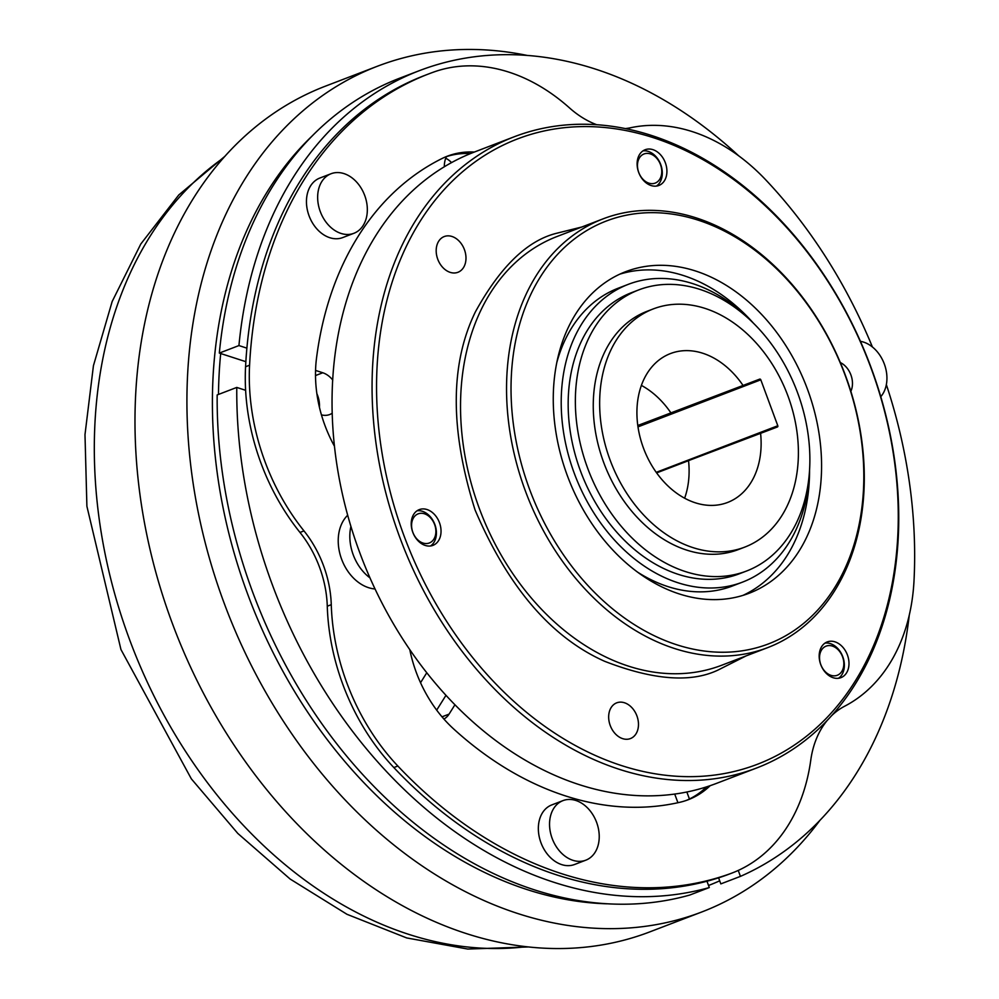 <?xml version="1.0" encoding="UTF-8"?>
<svg xmlns="http://www.w3.org/2000/svg" width="999" height="999" viewBox="0 0 999 999"><rect width="100%" height="100%" fill="white"/><g stroke="black" fill="none" stroke-linecap="round" stroke-linejoin="round"><path stroke-width="1.5" d="M842.557 656.805A15.597 11.551 -111 0 1 837.087 675.336A15.597 11.551 -111 0 1 820.803 664.61A15.597 11.551 -111 0 1 826.273 646.078A15.597 11.551 -111 0 1 842.557 656.805M838.511 678.271A19.131 14.173 69 0 0 842.806 656.768A19.131 14.173 69 0 0 825.024 643.081M827.447 641.845A19.131 14.173 69 0 0 827.234 641.92A19.131 14.173 69 0 0 820.791 664.722A19.131 14.173 69 0 0 840.721 677.734A19.131 14.173 69 0 0 840.933 677.659A19.131 14.173 69 0 0 847.377 654.857A19.131 14.173 69 0 0 827.447 641.845M708.541 885.476A430.581 318.968 69 0 0 719.705 880.831M526.96 55.382A452.909 335.514 69 0 0 382.58 64.323A452.909 335.514 69 0 0 377.634 66.146A452.909 335.514 69 0 0 225.137 605.794A452.909 335.514 69 0 0 696.815 913.823A452.909 335.514 69 0 0 701.76 911.987A452.909 335.514 69 0 0 820.029 820.204M377.634 66.146L325.699 86.051A452.909 335.514 69 0 0 173.202 625.699A452.909 335.514 69 0 0 644.879 933.715A452.909 335.514 69 0 0 649.825 931.88L701.76 911.987M756.38 768.094L716.37 783.428A338.087 250.449 -111 0 1 712.687 784.789A338.087 250.449 -111 0 1 360.577 554.857A338.087 250.449 -111 0 1 474.425 152.023L514.435 136.688A338.087 250.449 -111 0 1 518.119 135.327A338.087 250.449 -111 0 1 871.153 367.744A338.087 250.449 -111 0 1 756.38 768.094A338.087 250.449 -111 0 1 752.697 769.455A338.087 250.449 -111 0 1 399.662 537.037A338.087 250.449 -111 0 1 514.435 136.688M630.207 738.648A19.131 14.173 -111 0 1 610.277 725.636A19.131 14.173 -111 0 1 616.72 702.834A19.131 14.173 -111 0 1 616.932 702.759A19.131 14.173 -111 0 1 636.863 715.771A19.131 14.173 -111 0 1 630.419 738.573A19.131 14.173 -111 0 1 630.207 738.648M457.729 272.365A19.131 14.173 -111 0 1 437.799 259.353A19.131 14.173 -111 0 1 444.243 236.551A19.131 14.173 -111 0 1 444.443 236.476A19.131 14.173 -111 0 1 464.373 249.488A19.131 14.173 -111 0 1 457.929 272.29A19.131 14.173 -111 0 1 457.729 272.365M860.426 341.333A31.893 23.626 -111 0 1 884.365 364.123A31.893 23.626 -111 0 1 880.768 396.678M343.057 237.45A31.893 23.626 -111 0 1 342.707 237.587A31.893 23.626 -111 0 1 342.357 237.712A31.893 23.626 -111 0 1 309.141 216.021A31.893 23.626 -111 0 1 319.88 178.022A31.893 23.626 -111 0 1 320.229 177.897M331.431 173.601A31.893 23.626 -111 0 1 364.647 195.292A31.893 23.626 -111 0 1 353.908 233.291A31.893 23.626 -111 0 1 353.559 233.429A31.893 23.626 -111 0 1 320.342 211.738A31.893 23.626 -111 0 1 331.081 173.726A31.893 23.626 -111 0 1 331.431 173.601M710.202 785.664A114.823 85.065 -111 0 1 688.286 799.712A114.823 85.065 -111 0 1 687.037 800.174A114.823 85.065 -111 0 1 679.907 802.272A344.468 255.182 -111 0 1 453.583 728.883A114.823 85.065 -111 0 1 409.802 649.712M686.276 800.449A114.823 85.065 69 0 0 706.53 786.887M574.949 864.347A31.893 23.626 -111 0 1 574.6 864.485A31.893 23.626 -111 0 1 574.25 864.61A31.893 23.626 -111 0 1 541.033 842.919A31.893 23.626 -111 0 1 551.773 804.919A31.893 23.626 -111 0 1 552.122 804.782M563.324 800.486A31.893 23.626 -111 0 1 596.54 822.177A31.893 23.626 -111 0 1 585.801 860.189A31.893 23.626 -111 0 1 585.451 860.314A31.893 23.626 -111 0 1 552.235 838.623A31.893 23.626 -111 0 1 562.974 800.624A31.893 23.626 -111 0 1 563.324 800.486M870.928 367.769A334.89 248.089 -111 0 1 753.583 765.696A334.89 248.089 -111 0 1 403.896 535.476A334.89 248.089 -111 0 1 521.228 137.55A334.89 248.089 -111 0 1 870.928 367.769M419.493 509.54A19.131 14.173 69 0 0 419.28 509.615A19.131 14.173 69 0 0 412.837 532.417A19.131 14.173 69 0 0 432.767 545.442A19.131 14.173 69 0 0 432.979 545.354A19.131 14.173 69 0 0 439.423 522.552A19.131 14.173 69 0 0 419.493 509.54M645.379 149.65A19.131 14.173 69 0 0 645.167 149.725A19.131 14.173 69 0 0 638.723 172.527A19.131 14.173 69 0 0 658.653 185.552A19.131 14.173 69 0 0 658.865 185.464A19.131 14.173 69 0 0 665.309 162.662A19.131 14.173 69 0 0 645.379 149.65M418.319 513.786A15.597 11.551 -111 0 1 434.602 524.5A15.597 11.551 -111 0 1 429.145 543.044A15.597 11.551 -111 0 1 412.849 532.317A15.597 11.551 -111 0 1 418.319 513.786M430.557 545.966A19.131 14.173 69 0 0 434.752 524.188A19.131 14.173 69 0 0 417.082 510.776M644.205 153.896A15.597 11.551 -111 0 1 660.489 164.61A15.597 11.551 -111 0 1 655.032 183.154A15.597 11.551 -111 0 1 638.736 172.427A15.597 11.551 -111 0 1 644.205 153.896M656.443 186.076A19.131 14.173 69 0 0 660.639 164.298A19.131 14.173 69 0 0 642.956 150.886M605.756 217.857A229.645 170.117 -111 0 1 844.917 374.038A229.645 170.117 -111 0 1 767.594 647.664A229.645 170.117 -111 0 1 765.084 648.588A229.645 170.117 -111 0 1 525.924 492.42A229.645 170.117 -111 0 1 603.246 218.793A229.645 170.117 -111 0 1 605.756 217.857M608.866 220.08A226.448 167.757 -111 0 1 845.329 375.761A226.448 167.757 -111 0 1 765.983 644.83A226.448 167.757 -111 0 1 529.52 489.16A226.448 167.757 -111 0 1 608.866 220.08M443.906 719.03A22.328 16.533 69 0 0 449.063 714.123L442.008 716.832M332.729 380.007A22.328 16.533 69 0 0 322.777 372.764L315.559 370.417M321.428 414.86A22.328 16.533 69 0 0 329.445 414.622A22.328 16.533 69 0 0 329.695 414.535A22.328 16.533 69 0 0 332.242 413.199M319.43 407.255A22.328 16.533 69 0 0 316.87 393.681M627.672 270.941A172.228 127.585 69 0 0 625.799 271.628A172.228 127.585 69 0 0 567.794 476.848A172.228 127.585 69 0 0 747.177 593.98A172.228 127.585 69 0 0 749.05 593.294A172.228 127.585 69 0 0 807.042 388.074A172.228 127.585 69 0 0 627.672 270.941M809.49 470.966A159.478 118.144 -111 0 1 742.482 582.142L732.479 585.976A159.478 118.144 -111 0 1 730.744 586.625A159.478 118.144 -111 0 1 637.237 571.915M742.482 582.142A159.478 118.144 -111 0 1 740.746 582.792A159.478 118.144 -111 0 1 574.662 474.325A159.478 118.144 -111 0 1 628.359 284.315A159.478 118.144 -111 0 1 630.094 283.666A159.478 118.144 -111 0 1 752.509 322.24M638.761 289.897L631.555 292.657A150.537 111.526 69 0 0 580.869 472.028A150.537 111.526 69 0 0 737.649 574.413A150.537 111.526 69 0 0 739.285 573.801L746.49 571.041A150.537 111.526 -111 0 1 744.854 571.653A150.537 111.526 -111 0 1 588.061 469.268A150.537 111.526 -111 0 1 638.761 289.897A150.537 111.526 -111 0 1 640.396 289.285A150.537 111.526 -111 0 1 797.177 391.67A150.537 111.526 -111 0 1 746.49 571.041M653.371 308.878L646.977 311.338A127.585 94.505 69 0 0 604.02 463.349A127.585 94.505 69 0 0 736.887 550.112A127.585 94.505 69 0 0 738.273 549.6L744.68 547.14A127.585 94.505 -111 0 1 743.281 547.664A127.585 94.505 -111 0 1 610.414 460.901A127.585 94.505 -111 0 1 653.371 308.878A127.585 94.505 -111 0 1 654.77 308.366A127.585 94.505 -111 0 1 787.637 395.129A127.585 94.505 -111 0 1 744.68 547.14M637.799 425.487L759.74 379.108A1.024 0.762 -111 0 1 760.801 379.807L777.796 425.749A1.024 0.762 -111 0 1 777.447 426.96L688.536 460.626A79.733 59.066 69 0 1 684.627 498.214M760.551 433.029A79.733 59.066 -111 0 1 727.559 502.472A79.733 59.066 -111 0 1 726.685 502.797A79.733 59.066 -111 0 1 643.643 448.563A79.733 59.066 -111 0 1 670.491 353.559A79.733 59.066 -111 0 1 671.365 353.234A79.733 59.066 -111 0 1 742.844 385.164M670.829 412.762A79.733 59.066 69 0 0 641.408 385.414M840.334 362.55A19.131 14.173 -111 0 1 850.848 391.321M688.536 460.676L656.643 472.902M556.893 362.25A159.478 118.144 -111 0 1 618.356 288.149L628.359 284.315M742.969 595.379A172.228 127.585 69 0 0 809.552 470.005M753.196 322.914A172.228 127.585 69 0 0 619.867 274.138M674.725 794.08L677.921 802.721M706.967 881.243L709.302 887.549A433.766 321.341 -111 0 1 236.775 387.425L217.17 394.942A433.766 321.341 -111 0 0 689.697 895.067L709.302 887.549M236.775 387.425L245.617 390.297M909.265 615.159A433.766 321.341 -111 0 1 740.434 876.373L738.236 870.429M740.434 876.373L720.828 883.89L718.593 877.834M689.435 799L686.85 792.02M246.89 348.151L238.936 345.567A433.766 321.341 -111 0 1 419.38 70.654A433.766 321.341 -111 0 1 738.523 155.682M245.854 361.688L219.33 353.084L238.936 345.567M219.33 353.084A433.766 321.341 -111 0 1 399.775 78.159L419.38 70.654M451.56 162.612A22.328 16.533 69 0 0 445.754 158.242M446.466 156.631A22.328 16.533 69 0 0 444.343 166.783M454.92 704.794L449.063 714.123M420.542 682.717L426.76 672.789M436.675 710.127L445.954 695.354M470.479 153.584A114.823 85.065 69 0 0 445.404 156.98M596.603 124.675A95.679 70.879 -111 0 1 569.48 107.892A191.371 141.771 69 0 0 433.529 72.115A427.385 316.608 69 0 0 428.858 73.851A427.385 316.608 69 0 0 249.575 365.197A191.371 141.771 69 0 0 303.983 530.906A95.679 70.879 -111 0 1 331.268 604.682L327.272 606.218A191.371 141.771 69 0 0 393.843 767.557A427.385 316.608 69 0 0 726.061 875.286A191.371 141.771 69 0 0 728.146 874.512L732.142 872.989A191.371 141.771 69 0 0 810.763 760.177A95.679 70.879 -111 0 1 827.734 719.829M327.272 606.218A95.679 70.879 69 0 0 299.975 532.43L303.983 530.906M428.858 73.851L424.862 75.375A427.385 316.608 69 0 0 245.567 366.733A191.371 141.771 69 0 0 299.975 532.43M334.503 446.303A114.823 85.065 -111 0 1 316.496 358.291A344.468 255.182 -111 0 1 441.808 158.629A114.823 85.065 -111 0 1 447.39 156.181A114.823 85.065 -111 0 1 474.363 152.048M331.268 604.682A191.371 141.771 69 0 0 397.839 766.021A427.385 316.608 69 0 0 730.057 873.763A191.371 141.771 69 0 0 732.142 872.989M831.118 716.171A95.679 70.879 -111 0 1 844.63 706.231A191.371 141.771 69 0 0 914.01 580.681A427.385 316.608 69 0 0 886.35 384.603M872.414 346.99A427.385 316.608 69 0 0 765.746 179.857A191.371 141.771 69 0 0 630.631 127.735A95.679 70.879 -111 0 1 625.474 128.571M369.98 577.884A41.459 30.719 -111 0 1 350.924 526.398M347.689 515.222A41.459 30.719 69 0 0 341.621 559.215A41.459 30.719 69 0 0 375.037 588.973M312.6 135.552A430.581 318.968 69 0 0 249.925 600.112A430.581 318.968 69 0 0 606.992 903.808M220.692 353.521A430.581 318.968 69 0 0 218.469 394.443M223.614 157.817A429.62 318.269 69 0 0 131.756 645.391A429.62 318.269 69 0 0 525.924 946.727M581.805 227.01L556.63 233.267C527.335 240.484 500.249 266.708 475.374 311.913C450 363.986 449.9 429.982 475.062 509.927C508.004 587.062 551.186 637.512 604.62 661.288C653.184 680.132 691.046 683.029 718.181 669.979L746.153 655.881M603.246 218.793L557.242 236.426A229.645 170.117 69 0 0 479.907 510.052A229.645 170.117 69 0 0 719.08 666.221A229.645 170.117 69 0 0 721.59 665.297L767.594 647.664M322.777 372.764L315.509 375.549M637.999 426.873L760.801 379.807M759.74 379.108L637.849 425.811M777.796 425.749L656.231 472.34M393.843 767.557L397.839 766.021M730.057 873.763L726.061 875.286M249.575 365.197L245.567 366.733M225.075 156.169L178.771 194.967L140.797 244.018L112.15 301.548L93.431 365.721L84.99 434.64L86.901 506.293L120.954 649.537L191.346 778.858L237.812 833.441L290.147 879.045L346.953 914.285L406.705 937.936L467.744 949.05L528.109 946.965M342.707 237.587L353.908 233.291M574.6 864.485L585.801 860.189M551.773 804.919L562.974 800.624M319.88 178.022L331.081 173.726"/></g></svg>
